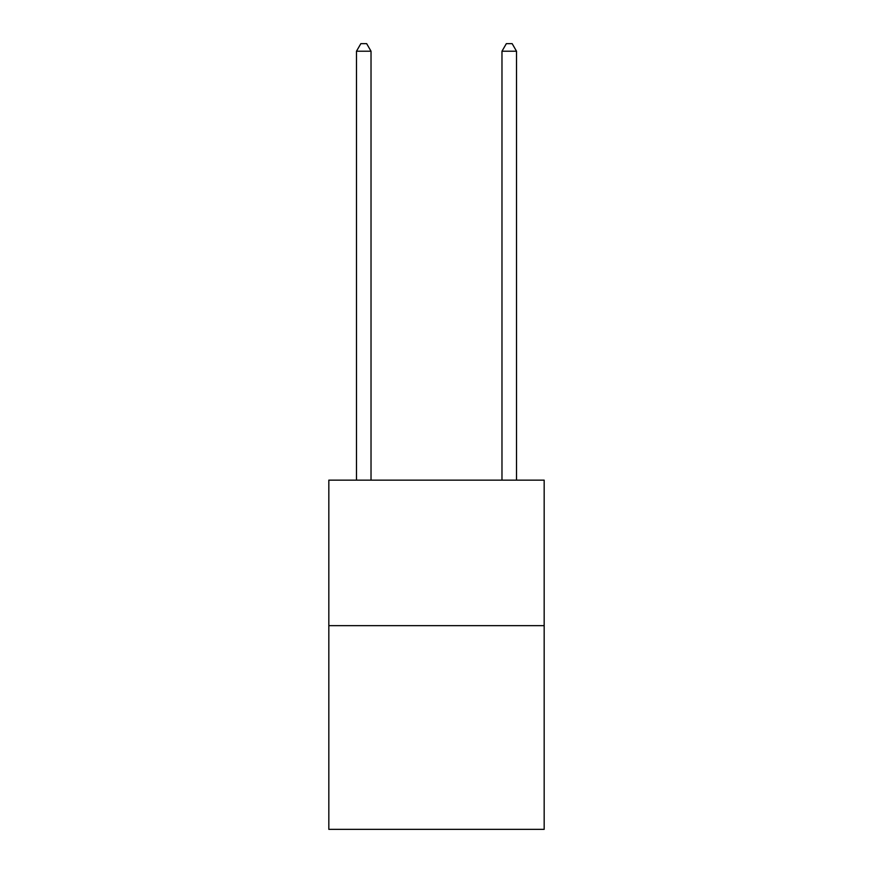 <?xml version="1.0" encoding="UTF-8"?>
<svg xmlns="http://www.w3.org/2000/svg" width="873" height="873" viewBox="0 0 873 873"><rect width="100%" height="100%" fill="white"/><g stroke="black" fill="none" stroke-linecap="round" stroke-linejoin="round"><path stroke-width="1.31" d="M544.174 625.646L544.174 829.35L328.826 829.35L328.826 480.15L544.174 480.15L544.174 625.646L328.826 625.646M371.025 480.15L371.025 51.212L356.479 51.212L356.479 480.15M356.479 51.212L360.844 43.65L366.66 43.65L371.025 51.212M516.521 480.15L516.521 51.212L501.975 51.212L501.975 480.15M501.975 51.212L506.34 43.65L512.156 43.65L516.521 51.212"/></g></svg>
